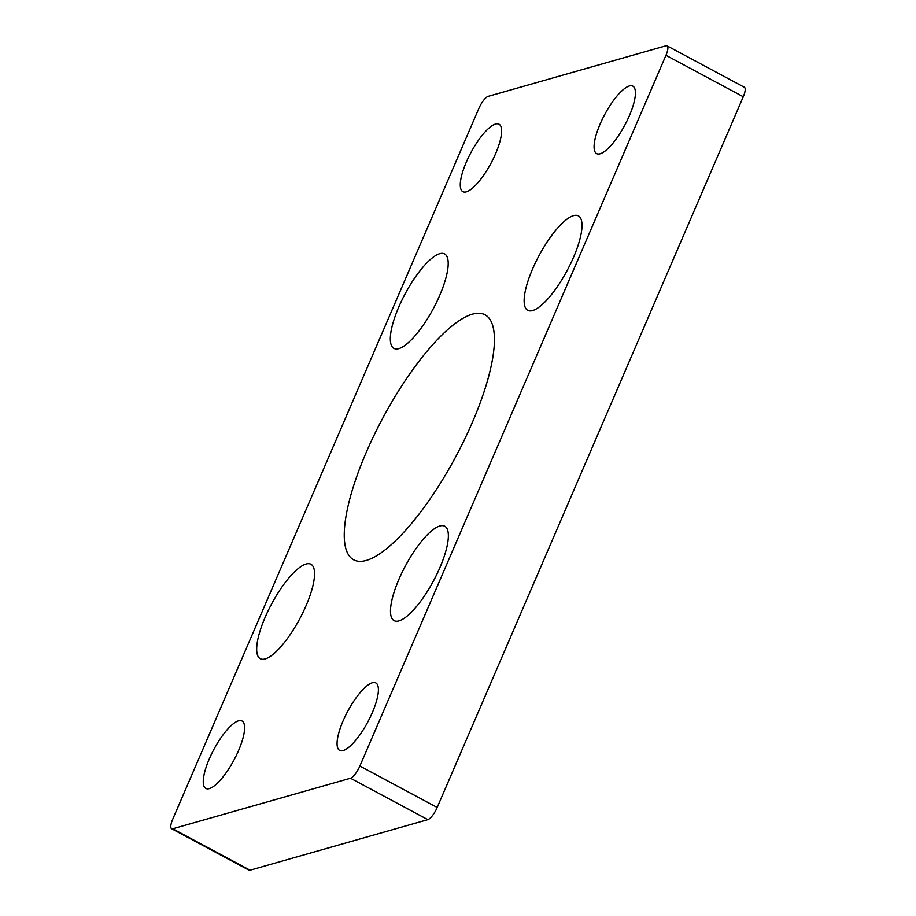 <?xml version="1.0" encoding="UTF-8"?>
<svg xmlns="http://www.w3.org/2000/svg" width="916" height="916" viewBox="0 0 916 916"><rect width="100%" height="100%" fill="white"/><g stroke="black" fill="none" stroke-linecap="round" stroke-linejoin="round"><path stroke-width="1.37" d="M665.955 45.8L488.159 96.352A12.252 3.641 -61.8 0 0 478.816 108.535L172.723 819.259A12.252 3.641 -61.8 0 0 171.624 828.728A12.252 3.641 -61.8 0 0 172.735 828.785L350.519 778.222A12.252 3.641 -61.8 0 0 359.874 766.039L665.955 55.315A12.252 3.641 -61.8 0 0 667.066 45.857A12.252 3.641 -61.8 0 0 665.955 45.8M171.624 828.728L248.934 870.143A12.252 3.641 -61.8 0 0 250.045 870.2L427.841 819.648A12.252 3.641 -61.8 0 0 437.184 807.465L743.277 96.741A12.252 3.641 -61.8 0 0 744.376 87.272L667.066 45.857M366.297 560.443A139.014 41.289 118.2 0 1 353.702 559.825A139.014 41.289 118.2 0 1 382.945 417.799A139.014 41.289 118.2 0 1 484.976 314.749A139.014 41.289 118.2 0 1 464.526 439.508A139.014 41.289 118.2 0 1 366.297 560.443M398.792 306.975A53.586 15.916 118.2 0 1 444.558 253.915A53.586 15.916 118.2 0 1 433.291 308.669A53.586 15.916 118.2 0 1 393.96 348.389A53.586 15.916 118.2 0 1 398.792 306.975M265.148 617.304A53.586 15.916 118.2 0 1 310.913 564.245A53.586 15.916 118.2 0 1 299.635 618.998A53.586 15.916 118.2 0 1 260.304 658.718A53.586 15.916 118.2 0 1 265.148 617.304M398.952 579.255A53.586 15.916 118.2 0 1 444.718 526.196A53.586 15.916 118.2 0 1 433.451 580.95A53.586 15.916 118.2 0 1 394.12 620.67A53.586 15.916 118.2 0 1 398.952 579.255M532.597 268.926A53.586 15.916 118.2 0 1 578.374 215.867A53.586 15.916 118.2 0 1 567.096 270.609A53.586 15.916 118.2 0 1 527.765 310.329A53.586 15.916 118.2 0 1 532.597 268.926M600.152 153.774A38.277 11.37 -61.8 0 0 627.197 120.477A38.277 11.37 -61.8 0 0 632.83 86.127A38.277 11.37 -61.8 0 0 600.129 124.026A38.277 11.37 -61.8 0 0 596.682 153.613A38.277 11.37 -61.8 0 0 600.152 153.774M466.347 191.833A38.277 11.37 -61.8 0 0 493.392 158.537A38.277 11.37 -61.8 0 0 499.014 124.187A38.277 11.37 -61.8 0 0 466.324 162.075A38.277 11.37 -61.8 0 0 462.878 191.662A38.277 11.37 -61.8 0 0 466.347 191.833M209.329 788.619A38.277 11.37 -61.8 0 0 236.374 755.322A38.277 11.37 -61.8 0 0 241.996 720.972A38.277 11.37 -61.8 0 0 209.306 758.872A38.277 11.37 -61.8 0 0 205.848 788.447A38.277 11.37 -61.8 0 0 209.329 788.619M343.134 750.57A38.277 11.37 -61.8 0 0 370.179 717.274A38.277 11.37 -61.8 0 0 375.812 682.924A38.277 11.37 -61.8 0 0 343.111 720.823A38.277 11.37 -61.8 0 0 339.664 750.399A38.277 11.37 -61.8 0 0 343.134 750.57M250.045 870.2L172.735 828.785M427.841 819.648L350.519 778.222M743.277 96.741L665.955 55.315M437.184 807.465L359.874 766.039"/></g></svg>
